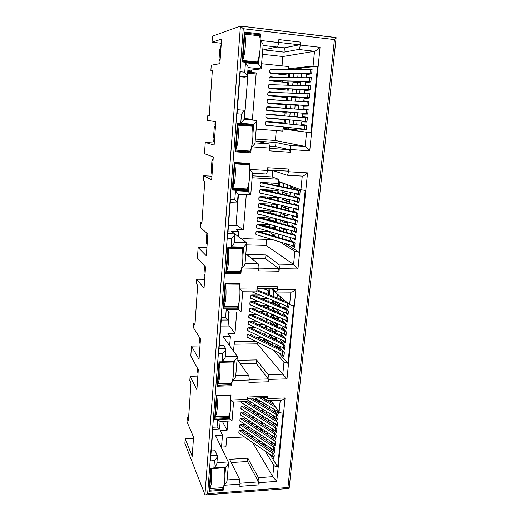 <?xml version="1.0" encoding="UTF-8"?>
<svg xmlns="http://www.w3.org/2000/svg" width="521" height="521" viewBox="0 0 521 521"><rect width="100%" height="100%" fill="white"/><g stroke="black" fill="none" stroke-linecap="round" stroke-linejoin="round"><path stroke-width="0.78" d="M268.784 291.356L267.227 289.969L261.868 288.419M273.916 235.114L268.432 231.708M274.534 228.315L272.906 227.358L260.298 224.981M275.16 221.49L273.518 220.578L261.809 218.312M275.785 214.632L274.137 213.766L263.815 211.721M276.15 207.619L274.756 206.935L268.803 205.795M275.55 200.149L274.645 199.934M284.505 128.459L284.446 129.117L282.988 129.006L282.799 131.103L256.182 129.058M284.805 115.629L267.201 114.158L265.984 115.148L265.834 116.958L266.856 118.137L284.446 119.576L266.348 117.961M285.475 108.316L283.841 108.225M256.54 425.69L256.306 425.325M257.087 419.679L256.54 418.825M257.635 413.648L256.749 412.3M258.188 407.591L256.951 405.742M258.742 401.509L257.113 399.333M261.594 63.718L288.667 66.564L288.471 68.746L289.95 68.902L289.904 69.456M223.203 490.196L223.086 489.173L209.624 490.196L211.279 468.809L210.784 468.561L209.038 491.277L223.203 490.196L223.502 486.497M224.72 471.616L225.052 467.611L210.784 468.561M211.279 468.809L225.052 467.611M223.086 489.173L222.421 487.669M229.064 418.558L228.94 417.568L215.18 418.2L216.918 395.745L216.423 395.38L214.587 419.229L229.064 418.558L229.383 414.651M230.66 399.034L231.005 394.853L216.423 395.38M216.918 395.745L230.764 395.237L231.005 394.853M228.94 417.568L228.159 416.175M217.127 386.224L217.726 385.221L219.504 362.264L219.002 361.848L217.127 386.224L231.747 385.748L232.073 381.743M233.382 365.775L233.727 361.522L233.486 361.952L219.504 362.264M231.747 385.748L230.77 383.423M225.821 273.369L226.433 272.457L228.341 247.762L227.84 247.143L225.821 273.369L240.923 273.597L241.269 269.279M242.682 252.021L243.053 247.547L242.793 248.133L228.341 247.762M240.923 273.597L240.787 272.678L239.504 271.5M238.038 308.862L237.902 307.924L223.698 307.911L225.56 283.776L225.059 283.222L223.086 308.855L238.038 308.862L238.377 304.648M239.758 287.781L240.122 283.385L225.059 283.222M225.56 283.776L239.868 283.925L240.122 283.385M237.902 307.924L236.808 306.693M250.803 152.861L250.653 152.002L235.811 151.012L237.863 124.369L237.361 123.523L235.179 151.819L250.803 152.861L251.181 148.159M252.698 129.547L252.731 129.208M252.737 129.215L253.102 124.766L237.361 123.523M237.863 124.369L252.815 125.541L253.102 124.766M250.653 152.002L246.394 150.81M247.696 190.862L247.547 189.983L232.861 189.234L234.867 163.216L234.365 162.448L232.236 190.08L247.696 190.862L248.061 186.284M249.546 168.101L249.572 167.755M249.585 167.755L249.937 163.412L234.365 162.448M234.867 163.216L249.663 164.128L249.937 163.412M247.547 189.983L245.215 188.876M229.175 311.968L228.061 326.016M236.729 311.962L234.991 333.303L229.273 326.009L220.774 326.068M254.626 334.013L248.328 334.078L247.188 335.042L247.058 336.618L248.126 337.549M256.56 337.445L261.516 337.387M265.026 339.249L263.854 339.262L263.698 340.975M234.294 344.199L257.283 343.853L282.792 374.234L283.984 362.069L273.655 350.366M266.661 342.44L263.854 339.262M283.984 362.069L287.983 363.293L278.702 352.899M277.094 347.598L280.018 347.546M280.337 347.982L277.96 348.021M282.05 354.58L283.932 356.67L284.323 352.645L280.018 347.579L280.122 346.498M282.682 347.754L284.603 349.819L285 345.775L280.669 340.825L280.78 339.679M283.32 340.89L285.28 342.935L285.677 338.871L281.32 334.039L281.438 332.828M283.958 334L285.957 336.025L286.355 331.942L281.978 327.221L282.102 325.951M284.596 327.077L286.635 329.077L287.038 324.98L282.642 320.376L282.773 319.041M285.241 320.122L287.318 322.102L287.722 317.986L283.307 313.499L283.437 312.099M285.879 313.141L288.009 315.094L288.413 310.959L283.971 306.595L284.114 305.13M286.517 306.127L288.699 308.054L289.07 304.238M234.991 333.303L227.885 333.375L230.36 336.657L223.125 336.742L237.205 356.221L225.3 356.455M193.714 323.209L194.939 325.124L197.654 285.358L196.397 283.756L196.704 279.21L204.03 288.308L205.535 266.928L197.426 258.064L198.143 247.508L206.323 255.824L207.859 234.001L200.227 227.358L200.546 222.656L201.861 223.756L204.766 181.334L203.405 180.585L203.731 175.74L211.669 179.849L213.284 156.964L204.493 153.682L205.254 142.415L214.124 145.072L215.772 121.693L207.495 120.39L207.833 115.369L209.26 115.545L212.36 70.185L210.888 70.413L211.239 65.236L219.862 63.634L221.588 39.075L212.04 42.188L212.444 36.17L240.435 26.057L204.948 494.65L184.877 443.397L185.196 438.728L192.197 456.318L193.545 437.178L187.019 421.795L187.3 417.647L188.433 420.271L190.986 382.922L189.82 380.571L190.113 376.305L196.886 389.747L198.293 369.734L190.797 355.993L191.468 346.081L199.029 359.347L200.468 338.93L193.415 327.624L193.714 323.209L195.069 323.202M269.051 288.484L257.133 288.38M233.428 350.991L234.515 341.502L255.433 341.222M264.909 333.902L263.339 333.922M255.414 327.579L248.882 327.624L247.742 328.588L247.605 330.171L248.693 331.109M257.335 331.03L262.551 330.978M265.495 327.494L264.355 327.507M256.221 321.112L249.435 321.144L248.296 322.108L248.159 323.697L249.272 324.642M258.136 324.583L263.619 324.55M266.081 321.06L265.404 321.066M257.048 314.625L249.995 314.638L248.856 315.602L248.719 317.198L249.846 318.149M258.95 318.116L264.727 318.097M257.895 308.106L250.555 308.106L249.409 309.07L249.272 310.672L250.432 311.63M259.784 311.623L265.879 311.617M258.768 301.568L251.115 301.542L249.969 302.506L249.833 304.114L251.018 305.085M260.643 305.104L267.071 305.111M259.666 295.003L251.682 294.951L250.536 295.915L250.399 297.537L250.992 298.435L251.61 298.507M261.529 298.553L268.126 298.585M251.552 291.832L252.203 291.91M262.441 291.981L268.725 292.027M266.843 445.722L265.664 445.794L264.889 444.537M268.745 447.018L266.732 447.135L265.026 446.341M265.664 445.794L264.727 445.846M270.321 448.086L274.293 454.97L273.922 458.734L272.418 456.311M267.123 447.773L266.732 447.135M273.03 449.929L274.554 452.332L274.925 448.555L270.933 441.71M273.642 443.514L275.186 445.898L275.557 442.101L271.552 435.309M274.254 437.08L275.817 439.444L276.189 435.628L272.17 428.874M274.873 430.613L276.449 432.951L276.827 429.122L272.796 422.42M275.492 424.12L277.094 426.438L277.465 422.59L273.421 415.934M276.11 417.595L277.732 419.893L278.11 416.032L274.053 409.415M276.729 411.043L278.377 413.322L278.598 411.089M270.249 454.813L277.673 466.849C275.824 466.744 274.547 466.23 273.844 465.312L265.417 451.473M260.35 443.15L258.449 440.024M252.783 442.739L272.73 476.669L273.844 465.312M270.966 400.616L279.1 411.785C279.829 412.586 281.132 413.049 283.02 413.166L277.673 466.849M231.187 462.557L247.508 461.502L258.585 481.892L259.002 484.888L259.211 482.674L276.768 481.371L285.091 397.94L267.097 398.63L266.185 400.805L263.75 397.712M222.363 421.359L227.091 430.235L227.84 421.105M227.091 430.235L220.188 430.587L222.48 435.061L215.453 435.432L228.543 462.563C228.53 463.638 227.547 465.175 225.6 467.187L224.89 475.816M221.471 447.695L222.48 435.061M224.199 484.23L224.115 485.279L240.031 484.1L239.4 479.073L229.585 459.34L247.801 458.18L258.514 477.692L272.73 476.669L276.768 481.371M244.421 436.956L226.655 437.927L225.925 446.823L221.516 447.077M253.232 436.481L250.777 436.611M246.003 433.355L248.439 433.225M254.919 432.879L255.889 432.834M244.017 430.222L240.057 430.424L238.957 431.368L238.833 432.847L239.686 433.687M253.017 429.76L250.458 429.89M246.622 427.318L249.168 427.194M255.752 426.862L256.436 426.829M244.642 424.172L240.578 424.368L239.478 425.312L239.347 426.797L240.214 427.637M253.857 423.716L251.181 423.853M247.254 421.261L249.917 421.137M256.606 420.818L256.983 420.799M245.274 418.096L241.099 418.285L239.992 419.229L239.868 420.727L240.741 421.574M254.717 417.653L251.917 417.783M247.892 415.178L250.673 415.055M245.905 411.994L241.627 412.183L240.52 413.127L240.389 414.625L241.275 415.478M255.596 411.57L252.665 411.694M248.53 409.076L251.441 408.952M246.55 405.866L242.148 406.048L241.041 406.992L240.91 408.503L241.809 409.363M256.488 405.462L253.427 405.585M249.181 402.941L252.223 402.824M241.49 401.776L241.842 403.091L242.35 403.215M257.4 399.327L254.202 399.451M191.468 346.081L199.973 345.951M244.089 118.41L252.425 119.329L256.208 72.933L248.003 73.819L244.473 118.443M247.801 71.429L251.565 71.813L248.576 72.159L256.208 72.933M252.425 119.329L244.062 118.762M284.14 122.943L266.563 121.53L265.358 122.52L265.202 124.324L266.198 125.489L278.396 126.447M285.475 108.283L267.833 106.753L266.622 107.743L266.465 109.56L267.494 110.745L285.117 112.249M278.409 100.208L268.439 99.309L267.253 100.306L267.097 102.136L268.126 103.327L285.788 104.89M275.466 92.432L269.064 91.839L267.892 92.836L267.735 94.672L268.771 95.877L286.459 97.499M274.365 84.78L269.689 84.33L268.536 85.333L268.38 87.176L269.409 88.388L287.136 90.068M273.974 77.154L270.321 76.789L269.181 77.798L269.018 79.648L270.054 80.866L287.82 82.611M273.935 69.521L270.953 69.215L269.826 70.224L269.67 72.08L270.705 73.311L288.504 75.115M251.565 71.813L251.708 70.035M248.107 67.548L261.001 68.876L247.872 70.511M239.901 76.704L244.336 77.141L247.384 76.685C247.501 76.216 246.622 74.718 244.746 72.191L240.285 71.742L237.055 113.786L241.47 114.151L240.754 123.301L253.714 124.324L252.939 133.76M244.049 118.918L256.879 120.631C256.938 121.067 255.876 122.298 253.714 124.324M256.879 120.631L255.023 143.073C255.062 143.549 254.007 144.805 251.864 146.837L269.39 148.055L269.149 150.823L290.217 152.262L290.477 149.514C290.62 147.111 290.321 145.711 289.572 145.32L275.967 142.507L256.039 141.074L268.569 143.829L255.036 142.871M255.355 139.048L275.375 140.501L305.169 146.434L289.572 145.32M269.416 146.127L275.602 146.564L275.967 142.507M275.375 140.501L276.26 130.602M282.988 129.006L310.933 132.809L294.534 130.471L297.061 128.713L306.159 129.937L306.615 125.294L301.555 124.324L301.789 121.888L306.934 122.031L307.39 117.368L302.304 116.548L302.545 114.106L307.716 114.092L308.171 109.403L303.059 108.739L303.294 106.284L308.497 106.115L308.96 101.4L303.815 100.898L304.056 98.43L309.285 98.098L309.748 93.363L304.577 93.012L304.818 90.537L310.073 90.042L310.536 85.281L305.339 85.092L305.58 82.605L310.868 81.94L311.337 77.16L306.107 77.134L306.348 74.633L311.662 73.806L312.131 69.006L305.482 69.671M288.471 68.746L313.069 66.017L317.569 66.193L300.435 68.049L302.31 69.658M300.669 68.251L289.904 69.404M282.017 65.867L282.851 56.522L314.515 51.273C315.329 51.136 317.178 49.814 320.063 47.32L300.278 45.04C299.959 47.587 299.373 49.059 298.533 49.462L314.515 51.273L313.069 66.017M300.278 45.04L300.552 42.11L278.872 39.589L278.611 42.546C278.312 45.125 277.771 46.623 276.99 47.027L263.626 49.853L284.03 52.126L298.533 49.462M282.851 56.522L262.376 54.288M294.612 130.413L284.459 128.967M283.131 108.173L267.169 106.903M317.569 66.193L310.933 132.809M306.211 129.436L297.061 128.713M306.941 121.979L304.42 121.777M308.165 109.488L305.638 109.267M308.94 101.575L306.407 101.341M309.721 93.617L307.182 93.383M310.503 85.633L307.963 85.379M311.291 77.603L308.745 77.342M311.284 77.662L306.107 77.134M284.03 52.126L284.414 47.828L277.081 47.001M300.552 42.11C300.363 43.647 300.011 44.539 299.497 44.786L284.414 47.828M290.217 152.262L289.676 149.735L275.602 146.564M228.504 225.326L237.25 225.632L243.418 229.891L246.283 194.711M238.475 194.333L236 225.586M252.144 177.765L278.416 179.237L278.234 181.275L300.91 189.761L302.252 176.098M243.418 229.891L236.104 229.644L238.774 231.558L231.317 231.311L232.21 231.975M272.06 239.536L242.903 238.657L242.806 239.855M270.327 231.773L257.146 231.337L255.974 232.307L255.831 233.994L256.56 234.997L257.465 235.056M271.864 235.512L273.87 235.577M271.851 224.955L257.732 224.447L256.56 225.424L256.417 227.11L257.166 228.126L258.123 228.191M273.317 228.712L274.495 228.758M273.512 218.123L258.331 217.524L257.153 218.501L257.009 220.201L257.771 221.223L258.8 221.288M275.335 211.265L258.924 210.575L257.745 211.552L257.602 213.258L258.383 214.294L259.484 214.365M276.716 204.375L259.523 203.594L258.344 204.577L258.195 206.29L258.996 207.332L260.194 207.404M277.354 197.413L260.122 196.586L258.944 197.563L258.794 199.289L259.608 200.344L260.917 200.422M277.986 190.432L260.728 189.546L259.543 190.53L259.393 192.256L260.226 193.324L261.672 193.408M278.631 183.412L261.334 182.474L260.148 183.457L259.999 185.189L260.845 186.271L262.454 186.368M234.951 234.216C234.978 234.88 233.922 236.241 231.78 238.305L231.122 246.778C233.258 244.714 234.313 243.346 234.281 242.669L234.834 233.896L232.255 231.975L228.003 231.838M234.912 233.988L246.609 242.688L234.307 242.343M238.377 236.56L238.774 231.558M242.096 265.97L241.933 267.989L258.885 268.282L258.663 270.855L279.054 271.187L279.295 268.641L297.953 268.966L307.54 172.874L288.387 171.735C288.12 173.903 287.618 175.063 286.889 175.206L273.447 170.719L273.492 170.269M267.442 170.36L273.447 170.719M278.416 179.237L272.131 176.945L272.691 170.673M246.583 244.89L266.042 245.424L293.577 264.427L294.86 251.376L299.047 252.229L305.202 190.399L300.91 189.761M292.255 223.144L296.82 225.189L297.25 220.813L292.515 218.045L292.737 215.746L297.55 217.739L297.986 213.336L293.219 210.705L293.447 208.4L298.286 210.25L298.722 205.828L293.935 203.34L294.157 201.021L299.021 202.728L299.458 198.286L294.645 195.935L294.873 193.604L299.764 195.173L300.2 190.706L291.467 187.397L290.314 185.795M292.053 230.634L296.097 232.607L296.521 228.25L291.812 225.346L292.027 223.079M293.753 238.657L293.056 238.638L295.368 239.992L295.798 235.655L291.109 232.62L291.317 230.425M293.056 238.638L291.721 238.058M290.614 237.732L290.412 239.855L295.075 243.02L294.652 247.338L291.825 245.593M299.047 252.229L285.221 243.567M294.86 251.376L280.024 241.978M266.042 245.424L266.576 239.373M258.885 268.282C259.015 266.003 258.761 264.486 258.136 263.737L246.615 254.482L265.938 254.932L278.468 264.134L293.577 264.427L297.953 268.966M251.506 258.416L265.599 258.722L265.938 254.932M279.054 271.187L278.559 268.478L265.599 258.722M252.307 175.818L272.131 176.945M257.192 220.839L293.766 231.317M295.466 224.004L294.482 223.965M296.377 216.632L295.199 216.58M293.987 208.426L293.447 208.4M297.348 209.227L295.921 209.162M295.107 201.067L294.157 201.021M298.383 201.79L296.644 201.712M296.312 193.675L294.873 193.604M299.536 194.326L297.374 194.222M225.88 349.077C225.893 349.962 224.864 351.428 222.793 353.479L222.18 361.359C224.245 359.308 225.274 357.829 225.261 356.931L225.782 348.614L223.418 345.228L219.302 345.293M229.631 345.742L230.36 336.657M232.828 379.001L232.705 380.506L249.129 380.011L248.914 382.401L268.68 381.782L268.901 379.412L286.993 378.865L295.915 289.435L277.361 289.279C277.159 290.998 276.768 291.91 276.182 292.014L271.812 288.367M270.783 288.354L289.617 304.713L290.855 292.125M287.983 363.293L293.714 305.749L289.617 304.713M257.283 343.853L257.426 342.219M249.129 380.011C249.246 377.849 249.018 376.247 248.439 375.198L237.817 360.33L256.566 359.92L268.146 374.645L282.792 374.234L286.993 378.865M240.318 363.834L256.254 363.463L256.566 359.92M268.68 381.782L268.224 378.917L256.254 363.463M197.381 368.06L197.172 371.043L198.058 373.056M199.53 337.426L199.217 341.893L200.123 343.788M247.508 461.502L247.801 458.18M211.194 450.965L215.18 450.724L217.446 455.953C217.426 457.028 216.423 458.584 214.431 460.629L213.857 467.969C215.857 465.93 216.86 464.367 216.866 463.273L217.446 455.96M204.948 494.65L205.515 494.95L207.638 493.719L287.944 487.513L334.423 39.576L336.117 37.636L240.643 26.083M240.435 26.057L243.261 28.707L207.638 493.719M336.123 37.636L289.142 488.411L287.944 487.513M240.031 484.1L239.836 486.334L259.002 484.888M259.211 482.674L258.514 477.692M285.091 397.94C283.229 399.522 281.887 400.284 281.053 400.219L266.185 400.805M267.097 398.63L267.319 396.286L266.713 397.601M267.319 396.286L247.638 397.022L247.436 399.386L246.518 401.58M247.436 399.386L231.109 400.011L233.525 402.088L246.589 401.58M230.119 412.065L229.559 418.936L232.001 420.844L233.558 402.088M229.559 418.936L217.641 419.49L220.109 421.463L231.949 420.909M217.641 419.49L217.049 427.031L219.51 428.965L220.168 421.463M217.049 427.031L213.017 427.233L210.432 460.883L214.431 460.629M224.115 485.279C226.062 483.286 227.039 481.736 227.052 480.623L228.55 462.563M268.901 379.412C269.031 377.263 268.777 375.674 268.146 374.645M295.915 289.435C293.72 291.304 292.19 292.203 291.317 292.125L276.182 292.014M277.361 289.279L277.595 286.758L276.84 288.413M277.595 286.758L257.289 286.563L257.068 289.103C256.879 290.848 256.514 291.773 255.98 291.877L255.915 291.864M257.068 289.103L240.214 288.96L242.695 291.76L255.98 291.864M239.185 301.516L238.546 309.292L241.028 311.955L242.701 291.76M238.546 309.292L226.238 309.292L228.81 311.968L241.028 311.955M226.238 309.292L225.606 317.393L228.172 320.011L228.81 311.968M225.606 317.393L221.438 317.413L218.664 353.557L222.793 353.479M222.18 361.359L234.3 361.092C236.313 359.067 237.315 357.614 237.315 356.729L237.205 356.221M232.705 380.506C234.717 378.493 235.72 377.022 235.713 376.09L237.315 356.729M279.295 268.641C279.432 266.374 279.158 264.87 278.468 264.134M307.54 172.874C304.935 175.095 303.215 176.176 302.388 176.105L302.258 176.078M288.387 171.735L288.647 169.019L287.735 171.122L267.481 169.898L287.735 171.122M288.647 169.019L267.67 167.749L267.429 170.484C267.182 172.692 266.719 173.858 266.042 173.994L265.944 173.975M267.429 170.484L250.015 169.449L252.529 173.135L250.731 194.874L238.097 194.313M248.94 182.552L248.217 191.357L250.725 194.874M248.217 191.357L235.499 190.712L238.104 194.268L237.42 202.93L230.243 202.643M235.499 190.712L234.815 199.445L237.42 202.93M234.815 199.445L230.503 199.243L227.514 238.175L231.78 238.305M231.122 246.778L243.646 247.11C245.73 245.078 246.759 243.724 246.733 243.046L246.609 242.688M241.933 267.989C244.01 265.964 245.039 264.596 245.007 263.867L246.739 243.046M269.39 148.055C269.526 145.639 269.253 144.226 268.569 143.829M290.477 149.514L309.741 150.849C307.455 148.062 305.931 146.59 305.169 146.434L306.55 132.386M278.611 42.546L260.591 40.469C262.415 43.035 263.261 44.604 263.131 45.171L261.19 68.655C261.314 68.14 260.467 66.636 258.65 64.142L245.482 62.761L244.746 72.191M247.384 76.685L248.126 67.326C248.256 66.825 247.371 65.301 245.482 62.761M244.59 110.302L237.374 109.69L244.59 110.302L241.47 114.151M244.72 110.459L243.997 119.569L240.754 123.301M185.196 438.728L193.467 438.285M187.3 417.647L188.615 417.588M210.888 70.413L212.334 70.556M247.592 74.086L247.976 74.125M220.989 47.639L219.751 48.981L218.996 59.824L220.018 61.374M242.747 61.165L244.916 33.038L244.408 32.015L242.109 61.895L258.11 63.575L257.947 62.774L242.747 61.165L242.109 61.895M212.04 42.188L221.295 43.223M244.916 33.038L260.233 34.842L260.533 33.917L244.408 32.015M235.811 151.012L235.179 151.819M207.833 115.369L209.266 115.48M215.492 125.613L214.287 126.896L213.564 137.251L214.574 138.697M213.141 158.951L211.956 160.227L211.239 170.374L212.001 171.689M232.861 189.234L232.236 190.08M205.254 142.415L214.268 143.041M243.053 247.547L227.84 247.143M226.433 272.457L240.787 272.678M200.546 222.656L201.933 222.701M206.844 233.121L206.16 242.858L207.124 244.401M204.545 265.847L203.985 273.896L204.929 275.537M223.698 307.911L223.086 308.855M198.143 247.508L206.889 247.729M233.727 361.522L219.002 361.848M217.726 385.221L231.624 384.772M215.18 418.2L214.587 419.229M197.85 376.084L190.113 376.305M192.698 435.191L193.538 437.243M209.624 490.196L209.038 491.277M257.55 35.61L260.233 34.842M258.11 63.575L258.507 58.58M260.116 38.938L260.533 33.917M211.93 176.196L203.731 175.74M204.662 279.315L196.704 279.21M273.831 404.557L267.481 400.753M264.753 399.125L262.467 397.757M259.992 397.855L275.928 407.429M278.52 411.89L255.27 398.031M238.944 433.172L274.079 457.184M272.32 444.55L271.382 442.752M239.439 430.626L273.707 454.032M271.851 450.997L241.594 430.346M272.476 444.654L242.109 424.296M239.96 424.569L274.339 447.643M274.704 450.795L239.373 427.07M272.685 438.005L271.995 436.39M275.668 412.541L252.079 398.155M249.644 398.246L277.563 415.27M277.875 418.441L247.384 399.828M273.108 438.285L242.63 418.22M240.474 418.487L274.977 441.222M275.329 444.38L239.894 421.007M273.037 431.434L272.613 430.007M275.023 419.021L246.824 401.476M244.544 401.658L276.911 421.802M277.237 424.973L241.477 402.668M273.74 431.889L243.144 412.111M240.995 412.385L275.622 434.774M275.961 437.94L240.422 414.918M273.375 424.836L273.232 423.593M274.378 425.468L243.665 405.989M241.523 406.25L276.267 428.301M276.599 431.466L240.949 408.803M266.824 434.149L267.286 434.247L267.436 432.612M260.923 428.347L263.033 431.655M267.735 428.008L268.048 426.224M261.483 422.01L263.45 425.24M262.076 415.66L263.86 418.799M265.834 418.024L265.58 419.887M262.669 409.278L262.61 409.89L264.264 412.332M266.798 411.837L266.348 411.746L266.179 413.518M266.12 411.414L266.348 411.746M263.261 402.876L263.183 403.703L264.661 405.833M267.787 405.618L266.941 405.455L266.778 407.122M266.511 404.85L266.941 405.455M263.737 397.712L263.665 398.48M263.183 403.703L263.072 404.863M262.61 409.89L262.486 411.219M262.037 416.058L261.9 417.555M265.163 424.368L264.987 426.23M261.47 422.199L261.314 423.86M264.564 430.73L264.388 432.547M260.897 428.334L260.734 430.138M268.471 421.723L268.654 419.809M269.083 415.328L269.266 413.361M269.689 408.9L269.885 406.894M270.308 402.446L270.477 400.636M259.751 400.747L259.569 402.726M259.171 407.116L258.996 409.05M258.592 413.459L258.416 415.348M258.012 419.776L257.843 421.613M257.439 426.061L257.27 427.858M256.866 432.326L256.703 434.078M260.318 434.625L260.155 436.39M262.356 442.681L263.294 444.205L263.372 443.371M263.802 438.838L263.965 437.06M266.667 440.759L266.837 438.975M263.294 444.205L265.189 444.602M273.857 417.152L273.753 418.233M274.482 410.685L274.378 411.759M258.865 400.213L258.683 402.186M258.286 406.569L258.11 408.497M257.706 412.899L257.537 414.788M257.133 419.21L256.964 421.046M256.56 425.488L256.397 427.285M255.987 431.74L255.831 433.492M209.755 488.522C211.63 485.396 212.125 478.962 211.246 469.206M224.336 467.93C225.547 476.233 224.662 486.568 222.675 487.649L209.748 488.626M215.31 416.585C217.29 412.593 217.811 405.833 216.873 396.312M230.223 395.257C231.545 403.215 230.627 414.247 228.511 416.155L215.297 416.754M223.815 306.407C225.814 302.916 226.681 291.832 225.495 284.616M225.541 284.056L239.269 284.199C240.728 291.532 239.738 303.437 237.439 306.693L223.789 306.68M211.643 171.448L211.526 173.154L212.125 173.441M232.965 187.853C235.147 182.904 236.085 170.94 234.776 164.369M234.815 163.868L249.018 164.74C250.614 171.331 249.546 184.174 247.039 188.967L232.933 188.244M246.726 163.952L249.018 164.74M219.862 63.608L219.211 63.757M221.119 45.763L220.461 45.952L220.324 47.906M242.838 59.935C245.222 53.311 246.238 40.358 244.798 34.555M244.831 34.119L259.53 35.838C261.281 41.543 260.129 55.441 257.394 62.012L242.799 60.469M257.394 62.012L254.743 62.435M217.85 383.632C219.738 381.04 220.565 370.509 219.452 362.909M219.497 362.323L232.926 362.017C234.294 369.793 233.356 381.105 231.181 383.41L217.837 383.834M226.55 270.979C228.602 267.071 229.487 255.726 228.27 248.693M228.309 248.152L242.18 248.51C243.678 255.629 242.669 267.807 240.305 271.513L226.524 271.291M241.679 248.107L242.18 248.51M213.968 138.352L213.76 141.38L214.372 141.549M215.57 124.532L214.952 124.421L215.147 121.595M235.915 149.67C238.149 144.232 239.113 131.982 237.771 125.626M237.804 125.144L252.157 126.264C253.799 132.601 252.705 145.75 250.132 151.064L235.876 150.1M237.843 124.623L252.157 126.264M274.704 329.702L276.99 332.072L273.883 331.551L273.844 331.962M271.011 327.983L270.23 327.716L273.883 331.551M274.893 322.688L277.621 325.436L274.482 325.215M273.584 322.102L270.835 321.183L274.508 324.922M275.29 315.752L278.26 318.767L275.121 318.435M275.277 315.869L271.441 314.625L275.134 318.259M275.935 308.894L278.891 312.072L275.759 311.63M275.902 309.253L272.053 308.041L275.765 311.571M276.579 302.004L276.527 302.61L279.53 305.345L276.638 304.889M276.527 302.61L272.665 301.425L276.267 304.733M272.757 300.422L272.503 303.157M272.125 307.266L271.877 309.949M271.493 314.085L271.246 316.716M270.861 320.871L270.62 323.45M270.236 327.624L270.002 330.158M276.228 340.128L276.364 338.683L273.264 338.155L269.845 334.462M276.462 337.621L276.364 338.683L274.489 336.677M276.866 333.381L277.113 330.815M277.511 326.595L277.758 323.984M278.162 319.79L278.416 317.126M278.807 312.945L279.067 310.236M279.464 306.074L279.725 303.313M277.406 294.105L277.048 297.927M280.116 299.178L280.357 296.67M273.649 290.842L273.134 296.332M270.034 288.347L269.442 294.834M269.07 298.898L268.823 301.613M268.445 305.697L268.204 308.367M267.827 312.476L267.592 315.088M267.214 319.217L266.973 321.783M266.596 325.931L266.368 328.451M265.984 332.619L265.762 335.088M265.378 339.275L271.102 344.635M269.611 334.352L269.383 336.833M268.992 341.047L268.888 342.154M272.587 345.371L272.815 342.922M273.212 338.676L273.264 338.155M275.244 346.68L275.596 346.745L275.824 344.394M275.596 346.745L277.524 346.712L277.446 347.592M263.659 288.94L263.704 288.439M264.798 338.995L265.345 339.607M281.698 342.089L281.073 342.466M282.551 335.504L281.731 335.661M283.424 328.901L282.564 328.907M284.31 322.265L283.737 322.265M269.064 288.341L268.504 294.45M268.133 298.507L267.885 301.223M267.514 305.299L267.273 307.963M266.902 312.066L266.661 314.677M266.283 318.8L266.049 321.359M265.671 325.501L265.443 328.015M265.065 332.183L264.837 334.645M279.556 227.117L283.476 229.487L286.7 229.898L286.771 229.149M280.22 219.921L284.147 222.408L287.377 222.812L287.462 221.861M280.891 212.685L280.839 213.284L284.811 215.303L288.048 215.701L288.159 214.541M281.568 205.417L281.49 206.264L285.482 208.166L288.732 208.55L288.862 207.182M282.239 198.117L282.141 199.204L286.159 200.995L289.409 201.373L289.559 199.797M289.923 196L290.099 194.164L286.837 193.792L282.799 192.125L282.59 194.372M286.752 193.753L286.615 195.264M286.342 199.055L286.159 200.995M286.075 200.956L285.925 202.584M282.141 199.204L281.913 201.647M285.651 206.407L285.482 208.166M285.404 208.126L285.241 209.878M281.49 206.264L281.242 208.888M284.961 213.721L284.811 215.303M284.733 215.264L284.557 217.133M280.839 213.284L280.578 216.091M284.277 221.008L284.147 222.408M284.062 222.369L283.88 224.356M280.187 220.279L279.907 223.275M283.593 228.257L283.476 229.487M283.398 229.442L283.203 231.526L282.773 231.428M279.543 227.241L279.249 230.419M286.452 232.483L286.7 229.898M287.143 225.254L287.377 222.812M287.833 217.986L288.048 215.701M288.523 210.692L288.732 208.55M289.22 203.366L289.409 201.373M288.093 184.968L287.67 184.916L287.384 187.925M287.032 191.676L286.837 193.792M290.099 194.164L290.269 192.373M290.627 188.602L290.822 186.505M287.67 184.916L283.606 183.399L283.268 187.065M282.923 190.784L282.799 192.125M283.606 183.399L279.731 182.363L279.373 186.244M279.035 189.95L278.709 193.506M278.37 197.231L278.051 200.735M277.706 204.486L277.393 207.931M277.048 211.702L276.736 215.095M276.39 218.892L276.084 222.226M275.733 226.049L275.433 229.325M275.081 233.174L274.788 236.391M278.891 234.287L278.585 237.53M282.61 238.735L282.916 235.472M285.769 239.68L286.081 236.404M269.24 226.57L269.39 224.87M269.839 219.816L270.002 217.986M270.445 213.037L270.62 211.07M271.057 206.225L271.246 204.128M271.682 199.237L271.871 197.153M272.32 192.086L272.496 190.145M272.965 184.903L273.128 183.112M279.731 182.363L278.755 181.998L279.621 181.901M290.952 240.266L291.949 241.021M291.656 233.017L293.649 234.548M292.359 225.73L292.301 226.342L293.531 227.006M293.069 218.41L293.297 219.419M293.779 211.057L293.688 211.975M294.489 203.672L294.404 204.584M295.212 196.254L295.12 197.153M295.902 189.077L295.843 189.696M278.755 181.998L278.39 186.043M278.051 189.735L277.726 193.291M277.387 197.01L277.068 200.507M276.729 204.245L276.417 207.684M276.071 211.454L275.765 214.841M275.42 218.631L275.114 221.959M274.769 225.775L274.469 229.045M274.118 232.887L273.825 236.104M305.755 121.881L305.807 121.367M306.159 117.779L306.205 117.264M306.524 114.008L306.563 113.611M306.928 109.885L306.98 109.384M307.703 101.927L307.748 101.465M308.484 93.93L308.53 93.506M309.272 85.893L309.311 85.516M294.091 116.613L297.439 116.893L297.804 113.024L294.45 112.751L294.091 116.613L289.819 116.411M290.204 112.204L294.45 112.751M298.162 109.254L298.526 105.411L295.166 105.144L294.801 109.013M290.92 104.526L290.874 104.975L295.166 105.144M298.911 101.413L299.256 97.766L295.882 97.505L295.537 101.211M291.636 96.802L291.571 97.473L295.882 97.505M299.66 93.526L299.985 90.081L296.605 89.833L296.273 93.376M292.353 89.045L292.274 89.931L296.605 89.833M300.409 85.607L300.721 82.364L297.328 82.123L297.016 85.503M293.076 81.256L292.971 82.357L297.328 82.123M297.315 81.361L297.244 82.129M292.971 82.357L292.698 85.359M296.579 89.208L296.521 89.833M292.274 89.931L291.968 93.181M295.843 97.023L295.798 97.505M291.571 97.473L291.246 100.963M295.114 104.793L295.081 105.144M290.874 104.975L290.529 108.707M290.184 112.445L289.832 116.242M291.903 120.097L289.494 119.882L289.109 124.037M296.69 124.786L297.087 120.605L289.494 119.882M297.087 120.572L294.065 120.299M298.526 105.411L298.566 105.021M299.256 97.766L299.308 97.199M299.985 90.081L300.057 89.338M300.721 82.364L300.806 81.445M298.859 68.44L298.82 68.831M301.561 69.013L298.585 68.818L298.507 69.638M298.142 73.481L297.758 77.59M301.171 77.649L301.561 73.513M298.585 68.818L294.183 69.28L294.157 69.619M293.798 73.428L293.421 77.505M294.183 69.28L290.047 69.599M289.702 73.383L289.331 77.434M288.992 81.159L288.614 85.236M288.282 88.896L287.905 92.999M287.579 96.593L287.201 100.722M286.876 104.259L286.498 108.414M286.179 111.891L285.795 116.066M285.482 119.511L285.104 123.646M284.785 127.117L284.661 128.479L292.874 129.547L293.023 127.977M288.784 127.534L288.654 128.954M293.349 124.46L293.74 120.318M296.26 129.267L296.351 128.329M292.874 129.547L295.524 129.781M293.108 129.566L293.049 130.191M278.501 122.995L278.546 122.494M279.171 115.499L279.204 115.161M279.51 111.774L279.543 111.377M280.168 104.395L280.22 103.829M280.832 96.978L280.897 96.255M281.496 89.534L281.574 88.642M282.167 82.058L282.258 80.989M282.838 74.542L282.949 73.305M283.769 127.013L283.652 128.335L284.661 128.479M290.06 69.436L289.005 69.593M306.595 125.47L302.069 125.314M302.825 117.492L307.344 117.889L302.818 117.518M303.235 113.226L307.755 113.695M303.997 105.372L303.958 105.743L308.504 106.05M304.759 97.479L304.694 98.117L305.69 98.209M305.521 89.547L305.436 90.433M306.296 81.582L306.205 82.481M307.064 73.578L306.98 74.49M288.66 73.37L288.289 77.414M287.95 81.133L287.585 85.203M287.247 88.857L286.876 92.953M286.55 96.541L286.172 100.664M285.853 104.193L285.475 108.342M285.156 111.813L284.779 115.981M284.459 119.42L284.088 123.542M285.99 301.561L256.99 289.767M256.801 290.685L288.211 303.496M288.81 306.921L252.027 291.838M247.149 337.054L284.056 355.394M247.67 334.293L283.899 352.183M281.926 349.982L249.715 334.065M281.112 342.095L281.776 342.805M282.61 343.202L250.256 327.618M248.217 327.839L284.59 345.345M284.726 348.562L247.703 330.627M286.101 308.855L252.952 294.958M251.005 295.166L288.12 310.698M288.12 313.935L250.516 298.045M283.3 336.397L250.79 321.138M248.771 321.359L285.287 338.474M285.397 341.698L248.263 324.16M285.391 315.791L252.411 301.548M250.438 301.757L287.403 317.686M287.436 320.923L249.95 304.616M283.991 329.559L251.33 314.638M249.325 314.853L285.99 331.577M286.075 334.808L248.823 317.673M284.687 322.688L251.871 308.106M249.885 308.321L286.693 324.648M286.752 327.878L249.383 311.161M299.601 190.484L261.347 182.474M260.578 182.708L300.174 190.966M299.842 194.379L260.213 185.88M256.006 234.613L294.743 246.387M256.423 231.558L295.068 243.086M293.225 241.913L258.012 231.363M294.052 234.665L258.527 224.473M257.009 224.675L295.785 235.739M295.459 239.054L256.599 227.742M267.39 183.737L264.759 182.656M298.566 197.921L260.936 189.553M259.979 189.781L299.438 198.514M299.106 201.907L259.601 192.933M269.943 218.703L267.989 217.902M262.851 211.467L265.313 212.014M294.893 227.377L259.041 217.55M257.595 217.752L296.508 228.367M294.912 228.016L294.586 231.344L296.182 231.695M272.431 190.875L264.564 190.36M266.224 190.732L272.405 191.135M297.589 205.333L260.493 196.606M259.38 196.821L298.702 206.029M298.37 209.409L258.996 199.96M295.765 220.057L259.536 210.601M258.188 210.803L297.237 220.956M296.911 224.304L257.791 213.91M271.754 198.403L268.712 196.997M263.483 197.309L263.535 196.749M270.464 198.95L266.518 196.892M270.477 198.742L271.695 199.074M296.657 212.711L260.025 203.62M258.781 203.828L297.966 213.512M297.634 216.873L258.396 206.948M311.682 73.63L270.249 73.161M270.197 69.501L312.059 69.742M311.701 73.409L269.956 72.92M265.463 125.099L306.218 129.351M265.756 121.784L306.563 125.802M306.569 125.763L265.808 121.745M302.095 125.033L306.589 125.561M307.338 117.902L266.387 114.412L307.338 117.909M306.993 121.471L266.094 117.739M310.887 81.693L269.533 80.677M269.552 77.075L311.265 77.863M310.907 81.517L269.305 80.475M270.979 111.045L271.005 110.706M307.761 113.578L266.752 110.374M267.012 107.013L308.119 109.977M307.768 113.558L266.732 110.354M307.755 113.656L303.222 113.337M310.106 89.723L268.823 88.153M268.914 84.61L310.47 85.952M310.119 89.586L268.66 87.997M308.543 105.665L267.436 103.002M267.644 99.576L308.901 102.005M308.543 105.607L267.371 102.937M308.517 105.932L303.958 105.743M272.268 96.196L272.301 95.812M280.845 96.847L278.689 96.782M309.318 97.714L268.126 95.597M268.276 92.113L309.682 94.001M309.331 97.616L268.015 95.486M306.25 98.13L304.694 98.117M248.029 337.549L247.234 337.191M279.1 411.785L280.233 400.252M227.104 479.958L239.4 479.073M241.353 409.07L240.963 408.842M241.972 402.98L241.497 402.713M263.112 45.457L276.99 47.027M299.497 44.786L278.624 42.383M239.947 76.151L247.228 76.874M269.37 148.329L289.676 149.735M234.834 233.896L227.859 233.675M245.046 263.483L258.136 263.737M258.898 268.133L278.559 268.478M256.827 235.036L256.319 234.899M257.413 228.165L256.938 228.035M258.006 221.262L257.556 221.145M258.605 214.326L258.175 214.222M259.197 207.365L258.8 207.267M259.803 200.37L259.425 200.285M260.402 193.343L260.057 193.271M225.782 348.614L219.035 348.725M235.759 375.556L248.439 375.198M249.162 379.49L268.224 378.917M248.582 331.109L247.801 330.77M249.136 324.642L248.367 324.316M249.696 318.149L248.94 317.836M250.256 311.63L249.513 311.33M250.816 305.085L250.093 304.798M251.376 298.507L250.673 298.24M197.172 371.043L198.084 372.736M200.149 343.424L199.217 341.893M240.07 483.26L258.585 481.892M210.823 455.777L217.361 455.374M243.261 28.707L334.423 39.576M231.109 400.011L230.842 403.234M216.912 462.674L228.452 461.932M213.857 467.969L225.6 467.187M240.214 288.96L239.96 292.02M234.3 361.092L233.571 369.975M250.015 169.449L249.78 172.321M243.646 247.11L242.897 256.26M309.741 150.849L320.063 47.32M260.591 40.469L260.37 43.113M259.465 54.171L258.65 64.142M256.736 120.442L244.01 119.413M252.079 144.232L251.864 146.837M219.751 48.981L220.917 48.661M218.996 59.824L220.142 59.583M214.287 126.896L215.388 127.111M213.564 137.251L214.652 137.531M213.024 160.657L211.956 160.227M212.308 170.868L211.239 170.374M207.853 234.04L206.837 233.161M207.169 243.802L206.16 242.858M203.985 273.896L204.968 275.029M277.042 411.232L277.237 409.226M272.633 456.455L272.913 453.583M273.251 450.079L273.532 447.194M276.404 417.777L276.69 414.827M273.877 443.671L274.157 440.773M275.765 424.289L276.052 421.359M274.502 437.243L274.788 434.332M275.134 430.782L275.42 427.858M287.26 306.433L287.572 303.261M282.545 354.827L282.844 351.76M283.209 348.008L283.509 344.922M286.576 313.44L286.889 310.282M283.873 341.157L284.179 338.057M285.899 320.415L286.205 317.276M284.544 334.274L284.85 331.161M285.221 327.357L285.528 324.231M298.22 194.092L298.553 190.686M293.154 246.003L293.479 242.708M293.87 238.69L294.189 235.381M271.734 184.649L271.877 183.047M297.484 201.607L297.817 198.221M268.738 218.319L268.771 217.934M296.755 209.097L297.087 205.723M295.303 223.958L295.628 220.617M296.026 216.547L296.358 213.187M309.995 73.357L310.353 69.69M304.551 129.188L304.896 125.646M305.313 121.328L305.664 117.766M309.207 81.445L309.559 77.805M278.234 111.663L278.273 111.273M306.087 113.428L306.433 109.853M308.419 89.501L308.771 85.874M306.862 105.489L307.208 101.895M279.562 96.789L279.614 96.183M307.637 97.512L307.989 93.904M336.045 37.538L240.526 26.05M205.515 494.95L289.116 488.451M247.527 398.331L266.765 397.595M219.51 428.965L212.855 429.297M257.146 288.237L276.885 288.413M228.172 320.018L221.236 320.05M286.889 175.206L302.388 176.105M252.522 173.206L266.042 173.994"/></g></svg>
